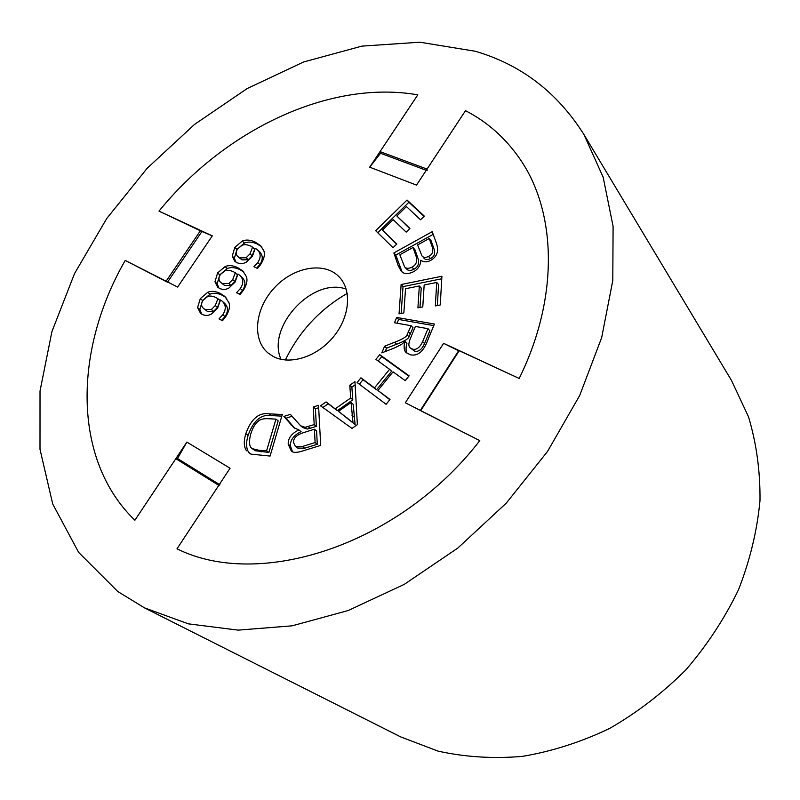 <?xml version="1.0" encoding="UTF-8"?>
<svg xmlns="http://www.w3.org/2000/svg" width="800" height="800" viewBox="0 0 800 800"><rect width="100%" height="100%" fill="white"/><g stroke="black" fill="none" stroke-linecap="round" stroke-linejoin="round"><path stroke-width="1.2" d="M285.36 360.01C299.18 331.5 319.79 309.3 347.21 293.41M219.37 484.47L177 458.21L175.83 458.69L134.89 520.24C71.67 459.16 73.98 349.41 125.22 260.42L167.5 282.22M420.27 410.5L479.79 440.64C398.57 545.84 258.95 589.82 177 548.81L218.79 485.35L219.97 484.83M427.09 170.62L427.05 169.08L465.5 110.68C487.24 121.88 505.3 137.87 519.69 158.65C556.57 211.32 559.43 297.07 519.18 378.45L458.77 350.52L420.33 410.41M201.8 231.48L159.01 211.12C224.64 130.11 329.45 79.39 417.8 94.85L380.05 151.61L380.22 153.16M117.8 591.53L78.68 552.45L52.72 504.03L40 449.28L40.02 391L51.9 331.68L74.55 273.53L106.75 218.49L147.18 168.27L194.47 124.47L247.13 88.57L303.54 62L361.85 46.13L419.93 42.21L475.34 51.27C521.25 64.72 557.46 92.5 583.98 134.61L603.17 177.25L613.1 226.39L612.79 280.5L601.67 337.63L579.71 395.47L547.5 451.49L506.26 503.15L457.79 548.08L404.3 584.34L348.24 610.52L292.09 625.83L238.14 630.13L188.41 623.85L144.47 607.86L117.8 591.53M583.98 134.61L731.56 380.56L748.48 416.75C756.44 443.15 760.28 471.06 760 500.49C757.21 530.35 750.08 560.03 738.61 589.51C724.73 618.36 707.14 645.16 685.82 669.91C662.71 692.99 637.28 712.52 609.54 728.49C580.98 742.11 551.92 751.41 522.34 756.39C493.01 758.84 464.89 757.08 437.98 751.09L400.64 736.88L144.47 607.86M228.8 283.56L230.98 285.5L234.88 281.55L237.5 274.7L233.68 271.84C229.95 270.2 227.03 269.87 224.91 270.85L220.52 274.38C218.42 277.5 218.45 280.17 220.63 282.37L222.52 283.6L228.8 283.56L232.71 279.61L235.34 272.75M220.63 282.37L224.7 285.53L230.98 285.5M225.11 266.58C228.64 265.06 232.81 265.39 237.62 267.58L242.82 270.98L246.52 276.83C247.68 280.78 246.53 285.42 243.08 290.74L240.05 294.51L236.51 292.76L240.31 288.56C243.71 283.4 243.56 279.03 239.85 275.44L237.96 274.01L235.04 282.11L228.93 288.02C225.73 289.79 222.6 289.9 219.52 288.36L217.62 287.1L214.97 281.8L217.61 272.93L225.11 266.58L227.27 268.54L219.79 274.87L217.16 283.73L218.83 287.98M239.85 275.44L242.01 277.39C245.72 280.98 245.87 285.35 242.47 290.5L239.28 294.13M236.65 292.57L237.31 293.16M243.82 271.99L239.77 269.55C234.97 267.36 230.8 267.02 227.27 268.54M268.11 418.71C263.5 418.51 260.24 419.31 258.32 421.11C255.2 423.53 252.68 427.82 250.76 433.99C248.67 441.93 249.19 446.83 252.32 448.67L258.85 450.27L266.62 450.78L268.88 452.46L278.18 420.86L275.96 419.12L268.11 418.71M252.32 448.67L255.12 450.68L268.88 452.46M266.62 450.78L275.96 419.12M281.82 416.13L271.22 415.59C261.09 414.06 253.4 420.63 248.12 435.3C245.88 442.72 246.11 448.44 248.8 452.47L249.73 453.61M246.5 450.81C243.81 446.77 243.59 441.04 245.84 433.6C251.13 418.9 258.85 412.31 268.99 413.84L282.29 414.51L270.09 456.06L250.96 454.14L248.8 452.47M338.48 411.33L353.03 422.92L351.09 402.5L338.48 411.33L351.85 421.83M353.03 422.92L355.13 424.71L353.17 404.33L351.09 402.5M351.85 415.1L353.95 416.91M355.14 384.83L351.86 387.13L352.8 399.82L337.33 410.66L328.21 403.75L322.88 407.49M349.79 385.27L354.96 381.63L357.37 424.66L351.99 428.41L320.55 405.82L326.08 401.94L335.21 408.86L350.72 397.98L349.79 385.27L351.86 387.13M350.72 397.98L352.8 399.82M335.21 408.86L337.33 410.66M326.08 401.94L328.21 403.75M379.74 354.65L409.12 375.85L405.23 380.66L393.05 371.81L377.93 390.48L390 399.48L386.09 404.3L357.11 382.54L360.94 377.81L374.49 387.91L389.58 369.3L375.91 359.37L379.74 354.65L381.74 356.59L378.16 361M389.58 369.3L391.58 371.22L376.53 389.79L363 379.69L359.33 384.21M374.49 387.91L376.53 389.79M360.94 377.81L363 379.69M389.82 399.7L377.93 390.48M408.87 376.17L381.74 356.59M393.05 247.71L375.69 230.71L407.05 200.04L424.3 216.13L420.54 219.8L406.45 206.59L396.84 215.99L409.93 228.45L406.18 232.12L393.13 219.62L382.45 230.07L396.8 244.05L393.05 247.71M396.65 244.19L382.45 230.07M409.72 228.66L396.84 215.99M424.04 216.39L408.89 202.26L377.74 232.72M407.05 200.04L408.89 202.26M423.85 258.1L423.86 258.11C425.46 259.89 427.63 260.03 430.38 258.54C434.65 256.74 435.67 252.98 433.42 247.23L431.06 240.7L429.22 238.53L417.58 244.97L422 255.97C423.6 257.74 425.78 257.89 428.53 256.39C432.81 254.59 433.83 250.81 431.59 245.07L429.22 238.53M413.03 247.48L399.85 254.77L404.58 266.8C406.15 268.68 408.63 268.8 412.02 267.15C416.57 264.73 417.79 260.69 415.69 255.06L413.03 247.48L414.9 249.63L417.56 257.2C419.66 262.82 418.44 266.85 413.9 269.27C410.52 270.91 408.05 270.79 406.48 268.91L404.58 266.8M393.86 252.93L432.22 231.68L436.69 243.94C438.95 251.35 436.94 256.84 430.67 260.4C427.16 262.33 423.86 262.28 420.77 260.26C420.65 265.24 418.25 269.05 413.57 271.72C407.97 274.36 403.84 274.17 401.17 271.14L398.12 265.43L393.86 252.93L395.77 255.05L402.17 272.08M433.2 234.35L395.77 255.05M401.13 284.53L441.9 276.25L440.26 304.97L435.34 305.93L436.72 282.45L424.16 284.98L422.78 306.89L417.92 307.84L419.34 285.95L405.53 288.73L403.85 312.93L399.04 313.86L401.13 284.53L403.04 286.61L401.15 313.45M419.34 285.95L421.22 288.04L419.98 307.44M436.72 282.45L438.58 284.56L437.35 305.54M441.76 278.78L403.04 286.61M410.19 347.86L414.76 351.19C418.56 352.01 421.83 349.48 424.55 343.59L429.86 330.7L427.96 328.68L415.38 326.46L410.59 337.99C408.46 342.98 408.33 346.27 410.19 347.86L412.81 349.22C416.63 350.04 419.9 347.5 422.63 341.6L427.96 328.68M396.69 317.45L434.42 324.03L426.96 342.15C422.94 352 417.45 356.22 410.5 354.81L406.26 352.71C403.94 350.51 403.51 346.74 404.97 341.39L401.76 344.27L394.89 347.79L381.81 352.88L384.62 346.19L394.62 342.27C402.3 339.31 406.45 336.84 407.07 334.85L411.07 325.69L394.46 322.75L396.69 317.45L398.64 319.46L397.06 323.21M411.07 325.69L413 327.71L409.01 336.84C408.39 338.83 404.25 341.29 396.59 344.24L386.61 348.14L385.17 351.57M407.07 334.85L409.01 336.84M384.62 346.19L386.61 348.14M404.97 341.39L406.92 343.37C405.65 347.92 405.79 351.32 407.34 353.59M433.77 325.62L398.64 319.46M303.08 432.78C296.42 435.01 293.26 438.29 293.61 442.61L295.32 446.32L302.43 446.5L315.1 442.56L317.28 444.29L316.59 430.96L314.42 429.21L303.08 432.78M295.32 446.32L297.54 448.02L304.63 448.22L317.28 444.29M315.1 442.56L314.42 429.21M318.67 407.73L315.43 408.77L316.35 426.39L307.31 429.06L302.81 427.52L300.62 425.77L305.13 427.31L307.31 429.06M305.13 427.31L314.18 424.63L313.27 406.97L318.54 405.28L320.69 445.39L302.85 450.92C297.14 452.78 293.31 452.84 291.34 451.08L288.22 444.3C287.91 438.37 291.46 433.57 298.87 429.9L301.06 431.65C293.67 435.3 290.13 440.09 290.44 446.01L292.53 451.79M313.27 406.97L315.43 408.77M314.18 424.63L316.35 426.39M298.87 429.9L293.89 427.71L283.87 416.42L290.33 414.34L300.62 425.77M291.98 416.28L286.08 418.18L295 428.52M283.87 416.42L286.08 418.18M246.14 257.76L248.27 259.75L252.16 255.81L254.75 249.02L250.96 246.14C247.21 244.56 244.27 244.27 242.14 245.26L237.75 248.79C235.73 251.8 235.72 254.37 237.73 256.51L239.83 257.87L246.14 257.76L250.04 253.82L252.63 247.02M237.73 256.51L241.97 259.85L248.27 259.75M242.31 241.04C245.85 239.51 250.04 239.79 254.89 241.89L260.62 245.64L263.9 250.92C265.08 254.8 263.96 259.39 260.54 264.69L257.52 268.44L253.95 266.75L257.73 262.57C261.01 257.61 260.95 253.41 257.54 249.94L255.28 248.23L252.4 256.26L246.3 262.16C243.1 263.94 239.95 264.09 236.85 262.6L234.69 261.17L232.23 256.18L234.83 247.39L242.31 241.04L244.44 243.05L236.96 249.39L234.38 258.16L235.88 262.06M257.54 249.94L259.65 251.95C263.05 255.41 263.12 259.61 259.85 264.56L256.77 268.08M254.09 266.56L254.65 267.08M261.59 246.67L256.99 243.91C252.15 241.81 247.97 241.52 244.44 243.05M211.36 309.51L213.58 311.39L217.49 307.44L220.15 300.53L216.3 297.69C212.6 295.98 209.7 295.62 207.58 296.59L203.18 300.11C201 303.36 201.09 306.12 203.45 308.4L205.11 309.48L211.36 309.51L215.28 305.55L217.94 298.63M203.45 308.4L207.34 311.35L213.58 311.39M207.8 292.26C211.33 290.76 215.48 291.15 220.25 293.42L224.87 296.44L229.05 302.88C230.17 306.9 228.99 311.59 225.52 316.95L222.49 320.73L218.97 318.92L222.78 314.71C226.33 309.33 226.07 304.78 222.02 301.05L220.55 299.93L217.58 308.11L211.46 314.03C208.26 315.79 205.14 315.87 202.09 314.27L200.47 313.2L197.6 307.57L200.3 298.61L207.8 292.26L210.02 294.17L202.53 300.5L199.84 309.45L201.69 314.05M222.02 301.05L224.22 302.95C228.27 306.68 228.53 311.23 224.99 316.59L221.68 320.32M219.11 318.72L219.92 319.41M225.91 297.42L222.45 295.33C217.68 293.06 213.54 292.67 210.02 294.17M369.7 167.18L417.8 94.85C329.45 79.39 224.64 130.11 159.01 211.12L212.3 235.87L177.63 287.06L125.22 260.42C73.98 349.41 71.67 459.16 134.89 520.24L186.87 442.09L230.06 468.23L177 548.81C258.95 589.82 398.57 545.84 479.79 440.64L405.32 402.79L443.61 343.34L519.18 378.45C559.43 297.07 556.57 211.32 519.69 158.65C505.3 137.87 487.24 121.88 465.5 110.68L416.5 185.1L369.7 167.18L380.52 153.27M273.32 356.53L267.96 352.93C251.63 339.2 255.08 308.32 274.38 287.8C293.42 267.03 323.97 261.32 338.86 276.58C352.1 289.72 350.03 316.69 333.56 336.69C317.24 356.79 290.09 365.49 273.32 356.53M346.19 289.1C312.73 276.81 266.25 326.86 280.98 359.31M201.92 231.52L212.3 235.87M177.51 458.53L186.87 442.09M443.61 343.34L458.6 350.78M175.83 458.69L218.79 485.35M420.74 410.62L459.25 350.61M427.05 169.08L380.05 151.61M200.6 230.44L166.11 281.21M232.71 279.61L234.88 281.55M222.52 283.6L224.7 285.53M240.31 288.56L242.47 290.5M237.62 267.58L239.77 269.55M217.61 272.93L219.79 274.87M214.97 281.8L217.16 283.73M252.84 449L255.12 450.68M258.85 450.27L261.13 451.94M268.99 413.84L271.22 415.59M245.84 433.6L248.12 435.3M346.95 417.81L349.06 419.61M428.53 256.39L430.38 258.54M431.59 245.07L433.42 247.23M412.02 267.15L413.9 269.27M415.69 255.06L417.56 257.2M398.12 265.43L400.03 267.54M412.81 349.22L414.76 351.19M422.63 341.6L424.55 343.59M408.49 331.89L410.43 333.89M394.62 342.27L396.59 344.24M302.43 446.5L304.63 448.22M308.07 426.56L310.25 428.31M291.09 424.99L293.29 426.74M288.22 444.3L290.44 446.01M250.04 253.82L252.16 255.81M239.83 257.87L241.97 259.85M257.73 262.57L259.85 264.56M254.89 241.89L256.99 243.91M234.83 247.39L236.96 249.39M232.23 256.18L234.38 258.16M215.28 305.55L217.49 307.44M205.11 309.48L207.34 311.35M222.78 314.71L224.99 316.59M220.25 293.42L222.45 295.33M200.3 298.61L202.53 300.5M197.6 307.57L199.84 309.45M426.24 170.3L380.13 153.13M201.96 231.47L167.65 281.99"/></g></svg>

